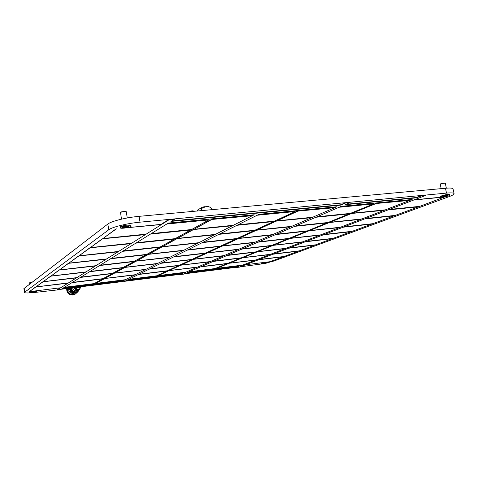 <?xml version="1.0" encoding="UTF-8"?>
<svg xmlns="http://www.w3.org/2000/svg" width="478" height="478" viewBox="0 0 478 478"><rect width="100%" height="100%" fill="white"/><g stroke="black" fill="none" stroke-linecap="round" stroke-linejoin="round"><path stroke-width="0.72" d="M128.05 279.672L184.167 272.914L127.399 280L259.034 214.299L336.888 206.765L184.167 272.914M188.195 272.173L240.691 265.858L187.418 272.508L341.28 206.341L412.167 199.475L240.691 265.858M123.933 280.431L254.206 214.765L168.292 223.083L63.305 288.001L123.933 280.431L124.668 279.803M253.25 214.861L251.84 215.572L211.366 219.504L194.008 229.279L233.336 225.287M232.422 225.377L193.112 229.583L177.481 238.397L215.231 234.411M214.353 234.507L176.669 238.665L162.52 246.654L198.806 242.693M197.964 242.782L161.785 246.887L148.915 254.159L183.845 250.233M183.032 250.323L148.246 254.368L136.487 261.018L170.156 257.134M169.373 257.224L135.871 261.197L125.093 267.304L157.585 263.468M156.826 263.557L124.531 267.465L114.606 273.087L145.999 269.311M145.264 269.395L114.087 273.231L104.927 278.429L135.286 274.707M134.575 274.796L104.443 278.555L95.959 283.376L125.35 279.714M425.749 195.4L421.704 195.789L421.632 195.46L425.683 195.072L425.749 195.4L239.406 267.142L236.383 267.525L238.725 266.616L185.679 273.255L183.606 274.145L180.385 274.551L182.447 273.655L125.935 280.729L124.184 281.602L120.755 282.032L122.488 281.16L62.158 288.706L60.784 289.554L31.303 292.835M121.806 281.243L120.719 281.793L61.292 289.244M181.64 273.757L180.349 274.318L124.836 281.279M237.817 266.73L236.341 267.304L184.377 273.816M421.632 195.46L416.296 197.528L346.138 204.249M421.704 195.789L416.362 197.85L416.296 197.528M416.362 197.85L345.098 204.698L349.962 202.606L349.896 202.26L345.451 202.684L340.623 204.781L171.721 220.961M349.962 202.606L345.516 203.031L345.451 202.684M345.516 203.031L340.689 205.122L340.623 204.781M340.689 205.122L170.987 221.416L174.422 219.288L174.362 218.912L168.931 219.426L161.032 224.391L127.357 227.659M174.422 219.288L168.991 219.808L168.931 219.426M145.414 234.214L102.286 238.821L90.414 247.592L131.659 243.236M130.948 243.314L89.792 247.849L79.097 255.766L118.568 251.452M117.887 251.53L78.535 255.987L68.844 263.163L106.69 258.909M106.038 258.98L68.336 263.354L59.523 269.891L95.863 265.702M95.242 265.774L59.057 270.064L51.003 276.039L85.956 271.916M85.353 271.988L50.578 276.194L43.187 281.685L76.856 277.628M76.271 277.7L42.799 281.817L35.993 286.878L68.462 282.898M67.906 282.964L35.635 286.991L29.349 291.67L60.706 287.768M60.162 287.834L57.085 289.77M168.991 219.808L57.121 290.015M410.966 199.595L409.162 200.294L375.654 203.55L352.334 213.2L385.388 209.842M384.228 209.962L351.139 213.517L329.951 222.3L361.942 218.918M360.818 219.038L328.858 222.581L309.517 230.599L340.509 227.217M339.422 227.337L308.519 230.85L290.797 238.205L320.84 234.829M319.782 234.949L289.877 238.432L273.577 245.202L302.723 241.844M301.696 241.958L272.729 245.405L257.69 251.661L285.987 248.321M284.99 248.441L256.907 251.84L242.979 257.636L270.47 254.326M269.502 254.445L242.256 257.797L229.326 263.187L256.053 259.907M255.109 260.026L228.651 263.33L216.624 268.349L242.615 265.111M241.695 265.224L240.649 265.631M63.813 287.684L123.892 280.192M335.801 206.866L334.17 207.577L297.43 211.145L276.768 220.878L312.749 217.221M311.698 217.329L275.704 221.189L257.015 230.002L291.7 226.339M290.69 226.441L256.047 230.276L239.054 238.295L272.532 234.638M271.558 234.746L238.175 238.54L222.658 245.865L255.001 242.232M254.057 242.34L221.852 246.086L207.625 252.808L238.91 249.199M237.99 249.307L206.884 253.005L193.799 259.196L224.08 255.622M223.196 255.73L193.118 259.369L181.037 265.093L210.374 261.562M209.513 261.663L180.403 265.248L169.224 270.548L197.671 267.065M196.834 267.166L168.632 270.691L158.248 275.621L185.858 272.179M185.052 272.281L184.132 272.681M263.324 263.521L265.905 263.061L263.324 263.521M261.364 263.683C264.023 262.96 265.953 262.667 267.16 262.798C267.292 263.175 260.863 264.31 261.018 263.886L261.364 263.683M260.94 263.456L267.065 262.326L267.16 262.786M127.279 217.974L126.228 211.658C124.495 211.342 122.601 211.605 120.552 212.447L121.46 219.169M126.18 211.629L125.624 211.24L120.904 211.951L120.462 212.525M124.525 227.361L123.951 227.761L125.612 227.6L128.976 226.548L125.839 226.435L122.995 227.122L122.476 227.492L124.525 227.361M120.581 227.516C122.069 226.285 131.39 225.12 131.103 226.196C131.366 227.361 120.121 229.076 120.337 227.833L120.581 227.516M120.223 227.11L120.456 226.745C121.806 225.616 130.267 224.427 130.906 225.281L131.097 226.148M124.531 226.972L124.543 227.307M125.612 227.6L125.505 226.668M126.192 227.199L125.971 226.423M126.174 226.399L126.341 227.134M126.628 227.092L126.527 226.369M128.253 226.614L128.439 226.919M126.79 226.339L126.909 226.733M126.831 226.339L126.933 226.68M124.262 227.002L124.298 227.319M204.554 206.723L202.403 207.129L197.832 209.89L196.739 211.055M202.403 207.129L200.945 210.673M31.895 282.253L29.666 282.761L29.785 283.872M32.343 281.912L29.648 282.779M32.247 292.428L35.109 291.921L32.235 292.411M29.475 292.685C30.066 292.154 36.692 291.251 36.519 291.723C36.71 292.195 29.272 293.289 29.409 292.769L29.475 292.685M29.409 292.769L29.403 292.183C31.895 291.401 34.237 291.066 36.424 291.186L36.519 291.717M33.137 292.458L33.066 292.004M33.376 292.285L33.299 291.98M446.35 188.177L445.287 183.259C444.349 183.116 442.873 183.373 440.853 184.024L440.28 184.412M445.245 183.235L444.743 182.937L440.644 183.839M444.152 196.416L447.952 195.729L446.548 195.855L447.725 195.406L446.572 195.52L443.829 196.129L442.861 196.488L444.152 196.416M441.857 196.452C445.98 195.209 448.711 194.773 450.049 195.138C450.174 195.914 440.483 197.94 440.782 197.073L441.857 196.452M440.656 196.488L441.72 195.813C445.472 194.66 448.191 194.193 449.876 194.421L450.037 195.09M444.247 196.697L444.253 196.368M445.305 196.303L445.209 195.992M445.436 195.938L445.502 196.243M445.723 196.213L445.675 195.849M189.276 211.742L191.236 210.941L192.281 211.007M267.118 262.852L274.097 260.964L448.991 196.679C452.254 195.466 453.957 194.498 454.1 193.769C454.064 192.873 451.531 192.652 446.5 193.1L140.024 222.168C127.345 223.31 112.139 227.038 108.745 229.775L24.444 292.375C24.593 292.912 26.553 293.086 30.317 292.894M454.052 193.536L453.072 189.001C453.03 188.069 450.491 187.818 445.466 188.248L139.074 216.343C126.401 217.442 111.219 221.218 107.837 224.039L23.906 288.604M261.508 263.97L240.279 266.808M125.457 226.703L126.025 226.608M211.885 209.215L212.62 209.167L211.856 209.161M79.043 287.774L76.683 287.314L78.368 288.001L80.728 286.806M75.004 294.239L72.746 295.075C68.581 294.926 66.573 292.757 66.717 288.563M74.903 294.299L73.02 294.926C68.916 294.801 66.896 292.667 66.956 288.533M77.209 292.357L75.452 293.994L73.295 294.771C69.256 294.669 67.225 292.578 67.201 288.503M75.452 293.994L73.564 294.621C69.591 294.532 67.553 292.482 67.452 288.467M74.377 293.241L73.397 293.492C70.099 293.373 68.503 291.646 68.623 288.324M76.892 292.536L75.004 293.205C71.7 293.205 69.854 291.538 69.459 288.216M76.85 292.554L75.142 293.128C71.873 293.134 70.021 291.49 69.597 288.204M77.173 292.375L75.285 293.05C72.041 293.062 70.188 291.443 69.734 288.186M77.131 292.399L75.422 292.972C72.208 292.99 70.362 291.389 69.872 288.168M77.46 292.219L75.56 292.889C72.381 292.918 70.529 291.341 70.009 288.15M77.418 292.243L75.703 292.811C72.548 292.847 70.696 291.287 70.152 288.132M75.434 287.469C76.683 289.286 78.219 289.632 80.035 288.509L77.699 292.082L75.841 292.733C72.716 292.775 70.869 291.233 70.29 288.115M77.699 292.082L75.984 292.656C72.889 292.703 71.037 291.186 70.433 288.097M79.82 288.682L77.848 291.341L75.9 292.088C73.146 292.124 71.515 290.767 71.001 288.025M77.848 291.341L76.319 291.849C73.66 291.903 72.029 290.612 71.431 287.971M77.167 290.594L75.894 290.797C74.114 290.582 73.026 289.59 72.626 287.822M78.756 289.543L77.143 290.612M75.034 287.517L77.454 289.363M79.647 288.82L79.969 288.563M77.478 289.554L74.741 287.559M74.454 287.595L77.036 289.692M77.066 289.883L74.18 287.66M73.965 287.881L76.623 290.021M76.647 290.206L73.678 287.917M76.032 290.69L76.599 290.666L76.038 290.738M80.035 288.509L81.033 286.77M258.425 241.97L288.073 238.773L271.803 245.411L242.597 248.775M254.171 242.591L221.852 246.086M257.971 242.167L288.073 238.773M221.876 246.23L207.625 252.808M200.82 266.742L227.05 263.647L215.04 268.546L189.127 271.773M197.061 267.327L168.632 270.691M200.419 266.915L227.05 263.647M168.656 270.811L158.248 275.621M323.935 234.602L351.258 231.663L333.232 238.325L306.153 241.444M319.901 235.194L289.877 238.432M323.427 234.794L351.258 231.663M289.901 238.57L273.577 245.202M258.957 259.62L283.394 256.74L269.951 261.705L245.68 264.728M255.36 260.175L228.651 263.33M258.502 259.793L283.394 256.74M228.675 263.45L216.624 268.349M202.696 242.418L236.156 238.91L220.681 246.092L187.968 249.767M198.029 243.081L161.785 246.887M202.302 242.615L236.156 238.91M161.809 247.042L148.915 254.159M99.944 265.344L133.834 261.58L123.103 267.537L90.103 271.432M95.349 266.025L59.057 270.064M99.645 265.529L133.834 261.58M59.081 270.213L51.003 276.039M72.178 282.51L102.609 278.913L94.16 283.597L64.428 287.302M68.061 283.149L35.635 286.991M71.909 282.677L102.609 278.913M35.653 287.123L29.349 291.67M122.924 251.135L159.586 247.287L146.77 254.398L111.171 258.401M117.947 251.84L78.535 255.987M122.607 251.332L159.586 247.287M78.559 256.148L68.844 263.163M173.843 256.817L205.002 253.364L191.953 259.417L161.427 263.014M169.505 257.463L135.871 261.197M173.472 257.003L205.002 253.364M135.895 261.341L125.093 267.304M343.646 227.014L371.788 224.08L352.244 231.298L324.371 234.435M339.494 227.612L308.519 230.85M343.126 227.211L371.788 224.08M308.543 230.994L290.797 238.205M213.588 261.251L240.607 258.126L227.707 263.384L201.029 266.652M209.723 261.842L180.403 265.248M213.176 261.43L240.607 258.126M180.427 265.374L169.224 270.548M365.114 218.745L394.111 215.829L372.858 223.68L344.148 226.817M360.83 219.348L328.858 222.581M364.577 218.954L394.111 215.829M328.888 222.73L309.517 230.599M242.256 248.924L270.984 245.74L255.969 251.864L227.653 255.204M238.14 249.534L206.884 253.005M241.82 249.11L270.984 245.74M206.908 253.143L193.799 259.196M276.021 234.405L306.655 231.203L288.963 238.414L258.813 241.802M271.624 235.033L238.175 238.54M275.555 234.602L306.655 231.203M238.199 238.689L222.658 245.865M273.422 254.045L298.535 251.147L284.123 256.471L259.201 259.524M269.729 254.619L242.256 257.797M272.956 254.224L298.535 251.147M242.274 257.923L229.326 263.187M295.255 226.13L326.934 222.933L307.629 230.808L276.475 234.208M290.702 226.769L256.047 230.276M294.777 226.339L326.934 222.933M256.077 230.432L239.054 238.295M110.902 258.568L146.125 254.756L134.426 261.251L100.171 265.206M106.128 259.261L68.336 263.354M110.597 258.759L146.125 254.756M68.36 263.509L59.523 269.891M219.223 234.166L253.955 230.659L237.004 238.516L203.084 242.221M214.371 234.841L176.669 238.665M218.81 234.375L253.955 230.659M176.699 238.833L162.52 246.654M136.164 242.949L174.38 239.078L160.291 246.899L123.234 250.944M130.972 243.666L89.792 247.849M135.83 243.153L174.38 239.078M89.822 248.022L79.097 255.766M305.771 241.593L332.324 238.659L315.641 244.826L289.315 247.927M301.857 242.179L272.729 245.405M305.281 241.784L332.324 238.659M272.753 245.537L257.69 251.661M161.45 224.541L121.448 228.233M167.133 223.8L208.874 219.928L191.582 229.524L151.245 233.623M166.774 224.021L208.874 219.928M116.232 228.741L102.973 238.522L146.154 234.142M116.262 228.932L102.973 238.522M388.584 209.711L418.483 206.825L395.276 215.399L365.694 218.524M384.169 210.314L351.139 213.517M388.034 209.926L418.483 206.825M351.169 213.672L329.951 222.3M89.906 271.552L122.565 267.835L112.689 273.32L80.848 277.15M85.484 272.215L50.578 276.194M89.619 271.725L122.565 267.835M50.596 276.332L43.187 281.685M161.176 263.139L191.296 259.721L179.25 265.308L149.71 268.863M156.981 263.772L124.531 267.465M160.817 263.318L191.296 259.721M124.549 267.602L114.606 273.087M316.364 217.054L349.155 213.881L327.998 222.503L295.78 225.903M311.65 217.699L275.704 221.189M315.868 217.269L349.155 213.881M275.734 221.35L257.015 230.002M227.361 255.33L255.21 252.175L241.312 257.839L213.839 261.143M223.375 255.933L193.118 259.369M226.936 255.509L255.21 252.175M193.142 259.5L181.037 265.093M237.435 225.078L273.53 221.577L254.888 230.223L219.677 233.945M232.392 225.765L193.112 229.583M237.004 225.293L273.53 221.577M193.142 229.757L177.481 238.397M288.987 248.058L314.799 245.136L299.318 250.854L273.709 253.938M285.181 248.632L256.907 251.84M288.509 248.237L314.799 245.136M256.931 251.972L242.979 257.636M150.821 233.885L190.722 230.002L175.157 238.642L136.529 242.722M145.396 234.614L102.286 238.821M150.474 234.101L190.722 230.002M102.316 239L90.414 247.592M80.68 277.252L112.187 273.595L103.069 278.656L72.321 282.426M76.42 277.903L42.799 281.817M80.406 277.425L112.187 273.595M42.817 281.954L35.993 286.878M414.354 199.792L440.931 197.205M445.024 196.811L419.756 206.353L389.259 209.448M409.795 200.396L375.654 203.55M413.787 200.007L445.191 196.954M375.684 203.712L352.334 213.2M149.5 268.971L178.641 265.589L167.485 270.763L138.877 274.27M145.443 269.586L114.087 273.231M149.148 269.144L178.641 265.589M114.111 273.362L104.927 278.429M339.637 207.046L373.599 203.915L350.314 213.403L316.974 216.791M334.749 207.691L297.43 211.145M339.123 207.267L373.599 203.915M297.459 211.318L276.768 220.878M187.633 249.934L219.904 246.451L205.713 253.029L174.129 256.674M183.134 250.591L148.246 254.368M187.251 250.125L219.904 246.451M148.27 254.517L136.487 261.018M138.698 274.36L166.924 271.026L156.563 275.83L128.833 279.283M134.772 274.969L104.443 278.555M138.363 274.527L166.924 271.026M104.467 278.686L95.959 283.376M257.606 215.01L295.171 211.539L274.557 221.099L237.96 224.815M252.348 215.703L211.366 219.504M257.158 215.237L295.171 211.539M211.401 219.683L194.008 229.279M446.5 193.1L445.466 188.248M140.024 222.168L139.074 216.343M24.719 291.992L24.175 288.168M108.745 229.775L107.837 224.039M261.018 263.886L260.94 263.444M120.337 227.833L120.217 227.068M441.176 188.643L440.274 184.389M440.782 197.073L440.644 196.44M440.662 183.809L440.304 184.323M194.654 211.246L192.574 210.822M191.236 210.941L190.62 211.109M23.9 288.569L24.444 292.375M214.222 209.454L212.172 209.029M212.089 209.651C211.868 208.026 210.105 206.878 206.795 206.215L201.142 208.641"/></g></svg>
